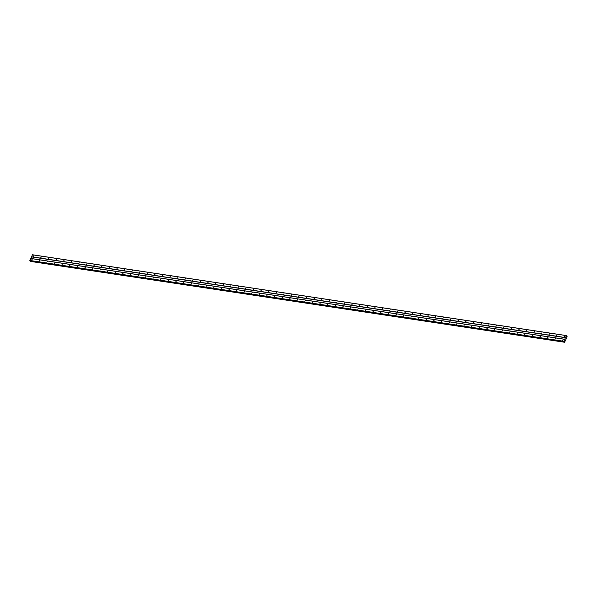 <?xml version="1.0" encoding="UTF-8"?>
<svg xmlns="http://www.w3.org/2000/svg" width="597" height="597" viewBox="0 0 597 597"><rect width="100%" height="100%" fill="white"/><g stroke="black" fill="none" stroke-linecap="round" stroke-linejoin="round"><path stroke-width="0.9" d="M564.187 336.842L564.658 336.215L564.187 336.842M556.598 335.693L557.076 335.066L556.598 335.693M549.016 334.544L549.486 333.924L549.016 334.544M541.427 333.395L541.904 332.775L541.427 333.395M533.845 332.245L534.315 331.626L533.845 332.245M526.255 331.096L526.733 330.477L526.255 331.096M518.674 329.954L519.144 329.328L518.674 329.954M511.092 328.805L511.562 328.178L511.092 328.805M503.502 327.656L503.98 327.029L503.502 327.656M495.92 326.507L496.391 325.887L495.92 326.507M488.331 325.358L488.809 324.738L488.331 325.358M480.749 324.208L481.219 323.589L480.749 324.208M473.16 323.059L473.637 322.44L473.16 323.059M465.578 321.917L466.048 321.29L465.578 321.917M457.996 320.768L458.466 320.141L457.996 320.768M450.407 319.619L450.884 318.999L450.407 319.619M442.825 318.47L443.295 317.85L442.825 318.47M435.235 317.32L435.713 316.701L435.235 317.32M427.653 316.171L428.124 315.552L427.653 316.171M420.064 315.029L420.542 314.403L420.064 315.029M412.482 313.88L412.952 313.253L412.482 313.88M404.893 312.731L405.37 312.104L404.893 312.731M397.311 311.582L397.789 310.962L397.311 311.582M389.729 310.433L390.199 309.813L389.729 310.433M382.14 309.283L382.617 308.664L382.14 309.283M374.558 308.134L375.028 307.515L374.558 308.134M366.968 306.992L367.446 306.365L366.968 306.992M359.387 305.843L359.857 305.216L359.387 305.843M351.797 304.694L352.275 304.074L351.797 304.694M344.215 303.545L344.685 302.925L344.215 303.545M336.633 302.395L337.104 301.776L336.633 302.395M329.044 301.246L329.522 300.627L329.044 301.246M321.462 300.097L321.932 299.478L321.462 300.097M313.873 298.955L314.35 298.328L313.873 298.955M306.291 297.806L306.761 297.179L306.291 297.806M298.701 296.657L299.179 296.037L298.701 296.657M291.12 295.508L291.59 294.888L291.12 295.508M283.53 294.358L284.008 293.739L283.53 294.358M275.948 293.209L276.426 292.59L275.948 293.209M268.366 292.067L268.837 291.44L268.366 292.067M260.777 290.918L261.255 290.291L260.777 290.918M253.195 289.769L253.665 289.149L253.195 289.769M245.606 288.62L246.083 288L245.606 288.62M238.024 287.47L238.494 286.851L238.024 287.47M230.435 286.321L230.912 285.702L230.435 286.321M222.853 285.172L223.323 284.553L222.853 285.172M215.271 284.03L215.741 283.403L215.271 284.03M207.681 282.881L208.159 282.254L207.681 282.881M200.099 281.732L200.57 281.112L200.099 281.732M192.51 280.583L192.988 279.963L192.51 280.583M184.928 279.433L185.398 278.814L184.928 279.433M177.339 278.284L177.816 277.665L177.339 278.284M169.757 277.142L170.227 276.515L169.757 277.142M162.175 275.993L162.645 275.366L162.175 275.993M154.586 274.844L155.063 274.217L154.586 274.844M147.004 273.695L147.474 273.075L147.004 273.695M139.414 272.545L139.892 271.926L139.414 272.545M131.833 271.396L132.303 270.777L131.833 271.396M124.243 270.247L124.721 269.628L124.243 270.247M116.661 269.105L117.131 268.478L116.661 269.105M109.072 267.956L109.55 267.329L109.072 267.956M101.49 266.807L101.968 266.187L101.49 266.807M93.908 265.658L94.378 265.038L93.908 265.658M86.319 264.508L86.796 263.889L86.319 264.508M78.737 263.359L79.207 262.74L78.737 263.359M71.147 262.217L71.625 261.59L71.147 262.217M63.566 261.068L64.036 260.441L63.566 261.068M55.976 259.919L56.454 259.292L55.976 259.919M48.394 258.77L48.864 258.15L48.394 258.77M40.812 257.62L41.283 257.001L40.812 257.62M33.223 256.471L33.701 255.852L33.223 256.471M562.658 340.305L563.128 339.678L562.658 340.305M555.076 339.156L555.546 338.529L555.076 339.156M547.486 338.006L547.964 337.387L547.486 338.006M539.904 336.857L540.375 336.238L539.904 336.857M532.315 335.708L532.793 335.089L532.315 335.708M524.733 334.559L525.203 333.939L524.733 334.559M517.144 333.41L517.621 332.79L517.144 333.41M509.562 332.268L510.032 331.641L509.562 332.268M501.973 331.119L502.45 330.492L501.973 331.119M494.391 329.969L494.868 329.35L494.391 329.969M486.809 328.82L487.279 328.201L486.809 328.82M479.219 327.671L479.697 327.052L479.219 327.671M471.637 326.522L472.108 325.902L471.637 326.522M464.048 325.38L464.526 324.753L464.048 325.38M456.466 324.231L456.936 323.604L456.466 324.231M448.877 323.081L449.354 322.455L448.877 323.081M441.295 321.932L441.765 321.313L441.295 321.932M433.713 320.783L434.183 320.164L433.713 320.783M426.124 319.634L426.601 319.014L426.124 319.634M418.542 318.485L419.012 317.865L418.542 318.485M410.952 317.343L411.43 316.716L410.952 317.343M403.371 316.194L403.841 315.567L403.371 316.194M395.781 315.044L396.259 314.425L395.781 315.044M388.199 313.895L388.669 313.276L388.199 313.895M380.617 312.746L381.087 312.127L380.617 312.746M373.028 311.597L373.506 310.977L373.028 311.597M365.446 310.455L365.916 309.828L365.446 310.455M357.857 309.306L358.334 308.679L357.857 309.306M350.275 308.156L350.745 307.53L350.275 308.156M342.685 307.007L343.163 306.388L342.685 307.007M335.104 305.858L335.574 305.239L335.104 305.858M327.514 304.709L327.992 304.089L327.514 304.709M319.932 303.56L320.41 302.94L319.932 303.56M312.35 302.418L312.821 301.791L312.35 302.418M304.761 301.269L305.239 300.642L304.761 301.269M297.179 300.119L297.649 299.5L297.179 300.119M289.59 298.97L290.067 298.351L289.59 298.97M282.008 297.821L282.478 297.202L282.008 297.821M274.419 296.672L274.896 296.052L274.419 296.672M266.837 295.53L267.307 294.903L266.837 295.53M259.255 294.381L259.725 293.754L259.255 294.381M251.665 293.231L252.143 292.605L251.665 293.231M244.083 292.082L244.554 291.463L244.083 292.082M236.494 290.933L236.972 290.314L236.494 290.933M228.912 289.784L229.382 289.164L228.912 289.784M221.323 288.635L221.8 288.015L221.323 288.635M213.741 287.493L214.211 286.866L213.741 287.493M206.152 286.344L206.629 285.717L206.152 286.344M198.57 285.194L199.047 284.575L198.57 285.194M190.988 284.045L191.458 283.426L190.988 284.045M183.398 282.896L183.876 282.277L183.398 282.896M175.816 281.747L176.287 281.127L175.816 281.747M168.227 280.597L168.705 279.978L168.227 280.597M160.645 279.456L161.115 278.829L160.645 279.456M153.056 278.306L153.533 277.68L153.056 278.306M145.474 277.157L145.944 276.538L145.474 277.157M137.892 276.008L138.362 275.389L137.892 276.008M130.303 274.859L130.78 274.239L130.303 274.859M122.721 273.71L123.191 273.09L122.721 273.71M115.131 272.568L115.609 271.941L115.131 272.568M107.55 271.419L108.02 270.792L107.55 271.419M99.96 270.269L100.438 269.643L99.96 270.269M92.378 269.12L92.848 268.501L92.378 269.12M84.796 267.971L85.267 267.352L84.796 267.971M77.207 266.822L77.685 266.202L77.207 266.822M69.625 265.672L70.095 265.053L69.625 265.672M62.036 264.531L62.513 263.904L62.036 264.531M54.454 263.381L54.924 262.755L54.454 263.381M46.864 262.232L47.342 261.613L46.864 262.232M39.283 261.083L39.753 260.464L39.283 261.083M31.693 259.934L32.171 259.314L31.693 259.934M30.014 260.77L564.008 341.588L30.051 260.777L32.425 254.755L566.419 335.581L567.15 336.798L564.561 342.245L563.844 341.283L566.419 335.581M30.462 260.844L30.581 261.411M31.484 256.755L565.478 337.581M31.484 256.882L565.478 337.708M32.35 254.785L566.344 335.611M30.477 261.076L564.471 341.902M30.469 261.031L564.471 341.857M29.857 260.576L563.852 341.402M29.85 260.456L563.844 341.283M30.716 258.486L564.71 339.312M30.79 258.456L564.784 339.283M566.613 336.29L567.053 336.342M564.561 342.245L30.566 261.419L564.553 342.238M30.499 261.344L564.493 342.171M30.492 261.285L564.486 342.111M564.075 341.588L564.456 341.648M30.037 260.777L564.031 341.603"/></g></svg>
